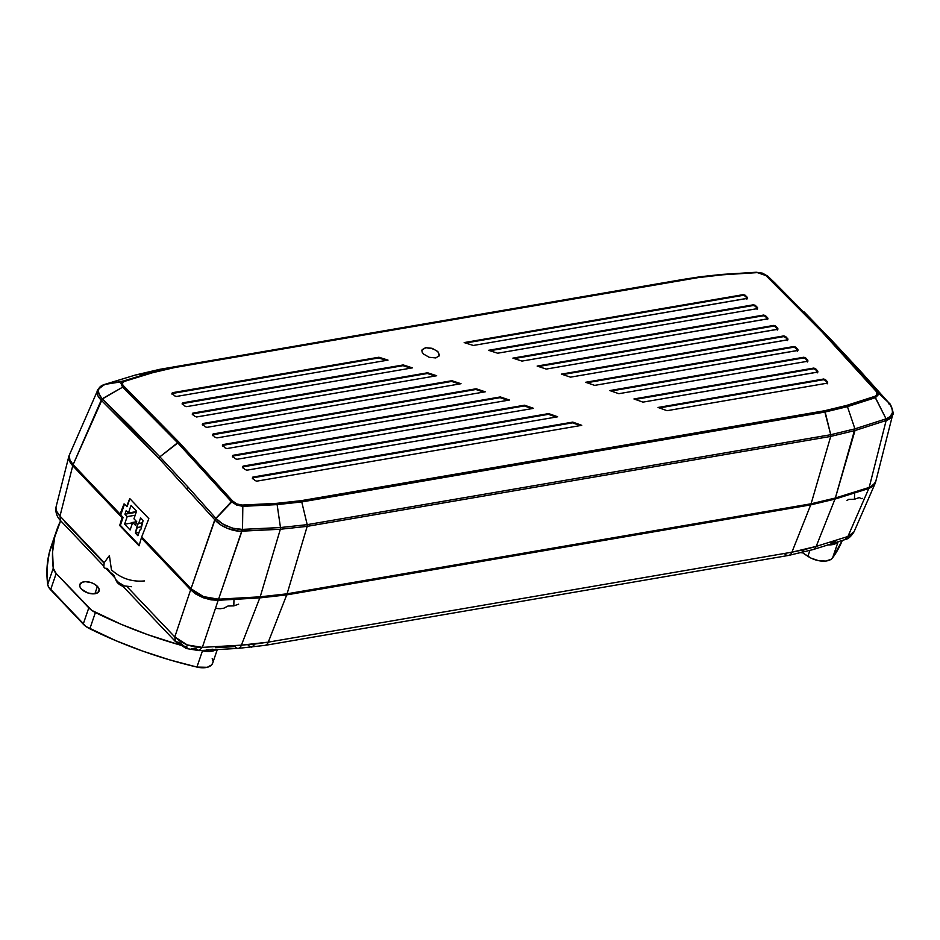 <?xml version="1.0" encoding="UTF-8"?>
<svg xmlns="http://www.w3.org/2000/svg" width="940" height="940" viewBox="0 0 940 940"><rect width="100%" height="100%" fill="white"/><g stroke="black" fill="none" stroke-linecap="round" stroke-linejoin="round"><path stroke-width="1.41" d="M764.96 274.633L821.818 331.691L876.644 391.898L876.797 394.87L875.128 396.281L846.682 405.41L824.545 410.757L301.129 500.679L276.666 503.335L242.379 505.062L237.056 504.005L232.65 501.044L214.778 519.726L158.801 458.215L159.871 456.816L188.071 487.143L186.978 488.518L188.071 487.143L159.871 456.816L158.801 458.215L130.437 429.004L131.494 427.582L159.871 456.816L178.917 442.129L232.65 501.044L237.056 504.005L242.379 505.062L276.666 503.335L301.129 500.679L824.545 410.757L846.682 405.41L875.399 396.151L877.055 394.095L876.491 391.616L821.818 331.691L766.958 276.09L762.422 273.493L757.029 272.635L722.578 274.809L698.068 277.629L174.652 367.552L152.574 372.722L124.01 381.534L122.647 382.709L122.682 384.965L178.917 442.129L123.869 386.563L122.6 387.198L123.869 386.563L122.423 384.178L122.87 382.416L124.738 381.252L123.669 380.923L121.002 383.438L122.6 387.198L102.413 398.936L159.871 456.816L177.625 442.752L122.6 387.198L102.237 398.76C96.514 391.522 97.29 386.751 104.575 384.448L124.738 381.252L152.574 372.722L151.505 372.393L122.482 381.452M877.655 392.133L822.817 331.914L876.703 390.781L888.946 402.978C894.363 411.097 893.4 416.385 886.068 418.829L875.434 397.667L847.445 406.632L846.682 405.41L847.445 406.632L875.434 397.679L878.207 394.859L876.703 390.781L875.727 390.57L888.77 402.778L860.805 371.57L860.97 372.734L860.805 371.57L832.558 341.255L832.746 342.442M888.923 403.918L888.77 402.778L888.923 403.918L888.77 402.778L860.805 371.57L804.241 312.021L832.558 341.255L767.898 276.266L762.599 273.188L756.265 272.248L721.826 274.421L697.139 277.276L173.724 367.188L151.505 372.404L173.724 367.188L698.068 277.629A2.256 1.363 -99.7 0 0 697.139 277.276A2.256 1.363 80.3 0 1 698.068 277.629L721.826 274.421L757.029 272.635L721.885 274.421L700.923 276.666L721.826 274.421M784.559 553.754A9.036 5.464 -99.7 0 0 788.566 555.434A9.036 5.464 -99.7 0 0 791.915 552.179L804.405 549.63L801.115 552.873L804.405 549.63L816.178 546.41L834.979 499.093L810.727 504.874L286.712 594.891L259.828 597.899L218.186 600.284L203.146 597.722L190.632 589.827L141.352 537.962L139.038 545.835L119.709 525.495L122.024 517.623L123.093 517.435L120.767 514.991L124.433 504.275L120.767 514.991L123.093 517.435L122.024 517.623L72.744 465.747L69.548 461.105L68.961 455.9L55.965 507.33L56.647 511.278L59.937 516.048C56.858 512.746 55.578 509.691 56.071 506.86L55.965 507.33C55.39 512.535 56.941 517 60.642 520.725M182.842 645.181L179.528 642.561L175.451 641.562L174.781 636.944L180.41 641.538L187.26 644.934C186.038 648.659 185.967 649.423 187.06 647.237C185.967 649.423 186.038 648.659 187.26 644.934L194.815 646.979L202.335 647.378L199.045 650.621L196.061 648.835L191.631 648.518M215.436 647.719L235.106 646.602A9.036 4.63 -93.3 0 0 238.114 648.389A9.036 4.63 -93.3 0 0 241.392 645.145L202.335 647.378L199.069 650.621L186.296 648.518L187.06 647.237M186.296 648.518L175.451 641.562L174.781 636.944L187.26 644.934L202.335 647.378L218.186 600.284L202.335 647.378L241.392 645.145L259.828 597.899L241.392 645.145L255.128 643.994L251.779 647.237L255.128 643.994L268.276 642.138A9.036 5.464 80.3 0 1 264.927 645.392L788.566 555.434A9.036 5.464 -99.7 0 0 791.915 552.179L268.276 642.138A9.036 5.464 80.3 0 1 264.927 645.38L238.102 648.389A9.036 4.63 -93.3 0 0 241.392 645.145L268.276 642.138L791.915 552.179L816.178 546.41A9.036 6.181 72.6 0 1 813.006 549.606M215.46 608.391L220.219 608.732L223.908 608.18L227.997 606.018L233.813 605.889L233.954 599.967L233.813 605.889L238.643 604.185M846.964 500.574L848.644 499.399L854.448 499.269L854.601 493.347L854.448 499.269L859.289 497.565L861.252 498.694L862.661 498.365M141.188 526.106A3.384 2.045 80.3 0 1 141.118 528.797L139.802 530.148L137.886 535.741L135.383 533.097L137.358 524.826L138.673 523.474L140.589 517.881L143.091 520.525L141.118 528.797A3.384 2.045 80.3 0 1 139.813 530.148L137.886 535.741L135.383 533.097L139.002 532.475L135.383 533.097L137.287 527.505L141.306 526.823L137.287 527.505A3.384 2.045 80.3 0 1 138.662 523.474L142.304 522.851L138.673 523.474A3.384 2.045 80.3 0 1 138.673 523.474L140.589 517.881L143.091 520.525L141.188 526.106M439.274 355.919L437.852 351.56L439.391 355.555L435.831 357.94L429.239 357.306L423.494 354.028L422.06 351.971L421.943 350.044L425.503 347.671L432.095 348.294L437.852 351.56L439.38 355.602M115.879 579.569L117.653 582.918L117.982 581.978L117.653 582.918L122.999 586.36A10.164 5.429 18.9 0 1 117.653 582.918A10.164 5.429 18.9 0 1 115.914 579.816M205.331 361.642L345.109 337.624L205.331 361.642M875.363 482.666L868.818 488.506L847.915 536.481L852.486 533.99L854.061 531.77C851.064 536.587 847.962 539.219 844.755 539.678L847.915 536.481L816.178 546.41L834.979 499.093L810.727 504.874L791.915 552.179L810.727 504.874L286.712 594.891L268.276 642.138L286.712 594.891L259.828 597.899L218.186 600.284L211.077 599.861L203.146 597.722L195.92 594.115L190.632 589.827L174.781 636.944L190.632 589.827L141.352 537.962L139.038 545.835L119.709 525.495L122.024 517.623L72.744 465.747C69.63 462.339 68.338 459.214 68.855 456.382L68.961 455.9M97.278 390.594L97.936 395.916L101.215 400.205C98.112 397.068 96.726 394.213 97.067 391.628L69.231 455.301C68.714 458.132 70.007 461.246 73.12 464.666L120.073 514.086L121.131 513.898L120.073 514.086L124.056 503.875L127.17 506.496L124.056 503.875L120.073 514.086L73.12 464.666L102.413 398.936L131.494 427.582L130.437 429.004L101.379 400.37L158.801 458.215L214.943 519.914L220.665 524.826L227.797 528.527L238.878 531.112L280.343 529.255L307.192 526.353L830.713 436.419L855.012 430.532L886.138 420.521L886.068 418.829L874.658 396.445M129.849 498.658L127.17 506.496L129.849 498.658M123.093 517.435L120.367 525.389L139.226 545.223L119.709 525.495L123.093 517.435M142.422 537.774L141.352 537.962L142.422 537.774M126.171 510.608L128.439 512.981L131.036 505.391L136.559 511.207L133.962 518.798L136.723 521.7L135.477 525.319L132.716 522.405L130.119 529.995L124.597 524.191L127.194 516.601L124.938 514.215L126.171 510.608L128.439 512.981L136.417 511.607L128.439 512.981L131.036 505.391L136.559 511.207L133.962 518.798L136.723 521.7L135.477 525.319L132.716 522.405L136.711 521.723L132.716 522.405L130.119 529.995L124.597 524.191L132.587 522.816L124.597 524.191L127.194 516.601L124.938 514.215L126.171 510.608M64.731 521.735L104.011 563.084M875.023 483.689L854.061 531.77L847.915 536.481L816.178 546.41A9.036 6.181 72.6 0 1 813.018 549.606L788.566 555.434M830.995 543.038L835.249 541.569M248.301 645.486L251.779 647.237M211.077 649.528L212.863 649.188M206.659 649.787L208.997 649.716M174.781 636.944L126.771 586.407L174.781 636.944M104.211 562.661L59.984 516.107L104.211 562.661M59.972 516.154L60.654 520.736L54.779 536.799L52.57 552.121L53.263 568.183A271.061 144.748 -161.1 0 1 56.717 530.16A271.061 144.748 -161.1 0 1 60.654 520.736L103.471 565.798M875.457 482.22L873.26 486.098L868.818 488.506L834.979 499.093L868.818 488.506L847.915 536.481M72.744 465.747L59.984 516.107L72.744 465.747M422.26 349.574L425.385 348.035L422.26 349.574M426.889 347.894L431.977 348.658L426.889 347.894M433.657 349.281L431.977 348.658L433.657 349.281M436.583 350.949L435.208 350.056L436.583 350.949M439.38 354.979L437.852 351.56L432.095 348.294L425.503 347.671L421.837 350.35M439.391 355.555L435.831 357.94L429.239 357.306L423.494 354.028L422.06 351.971L421.943 350.044M747.476 298.297L473.302 345.462L464.16 342.583L743.305 294.631L745.126 295.207A2308.546 1395.747 80.3 0 1 747.429 297.487L747.476 298.297M488.53 350.303L753.481 304.783L755.314 305.371A2308.546 1395.747 80.3 0 1 757.593 307.674L757.299 308.626L497.66 353.217L488.53 350.303L753.481 304.783L755.314 305.371A2308.546 1395.747 80.3 0 1 757.593 307.674L757.346 308.39A2307.641 1395.195 -99.7 0 0 755.067 306.088L755.314 305.371L755.067 306.088L753.234 305.512L753.481 304.783L753.234 305.512L489.916 350.738L753.234 305.512L755.067 306.088A2307.641 1395.195 -99.7 0 1 757.346 308.39L757.593 307.674L757.299 308.626L497.66 353.217L488.53 350.303M767.769 318.801L521.97 361.089L512.864 358.128L763.633 315.053L765.454 315.64A2308.546 1395.747 80.3 0 1 767.733 317.967L767.769 318.801M777.862 329.212L546.246 369.079L537.151 366.071L773.738 325.428L775.559 326.027A2308.546 1395.747 80.3 0 1 777.827 328.377L777.862 329.212M787.92 339.751L570.486 377.163L561.403 374.12L783.807 335.909L785.617 336.52A2308.546 1395.747 80.3 0 1 787.885 338.905L787.92 339.751M797.931 350.397L594.691 385.377L585.62 382.286L793.83 346.519L795.651 347.13A2308.546 1395.747 80.3 0 1 797.895 349.539L797.931 350.397M609.802 390.57L803.818 357.235L805.639 357.858A2308.546 1395.747 80.3 0 1 807.871 360.29L807.554 361.277L618.849 393.696L609.802 390.57L803.818 357.235L805.639 357.858A2308.546 1395.747 80.3 0 1 807.871 360.29L807.625 361.007A2307.641 1395.195 -99.7 0 0 805.38 358.587L805.639 357.858L805.38 358.587L803.571 357.952L803.818 357.235L803.571 357.952L611.106 391.017L803.571 357.952L805.38 358.587A2307.641 1395.195 -99.7 0 1 807.625 361.007L807.871 360.29L807.554 361.277L618.849 393.696L609.802 390.57M817.847 372.017L642.972 402.132L633.936 398.96L813.77 368.069L815.579 368.691A2308.546 1395.747 80.3 0 1 817.812 371.147L817.847 372.017M658.035 407.466L823.687 379.008L825.496 379.654A2308.546 1395.747 80.3 0 1 827.717 382.134L827.388 383.144L667.059 410.686L658.035 407.466L823.687 379.008L825.496 379.654A2308.546 1395.747 80.3 0 1 827.717 382.134L827.47 382.85A2307.641 1395.195 -99.7 0 0 825.238 380.371L825.496 379.654L825.238 380.371L823.44 379.725L823.687 379.008L823.44 379.725L659.316 407.925L823.44 379.725L825.238 380.371A2307.641 1395.195 -99.7 0 1 827.47 382.85L827.717 382.134L827.388 383.144L667.059 410.686L658.035 407.466M252.696 477.168L572.765 422.107L581.789 425.327L256.749 481.163L254.952 480.528A2308.546 1395.747 -99.7 0 0 252.731 478.049L252.696 477.168M557.714 416.784L246.856 470.188L245.046 469.542A2308.546 1395.747 -99.7 0 0 242.814 467.098L243.131 466.087L548.666 413.6L557.714 416.784L246.856 470.188L245.046 469.542A2308.546 1395.747 -99.7 0 0 242.814 467.098L243.131 466.087L548.666 413.6L557.714 416.784M232.838 455.395L524.532 405.211L533.591 408.348L236.915 459.308L235.106 458.685A2308.546 1395.747 -99.7 0 0 232.873 456.253L232.838 455.395M509.421 400.029L226.939 448.556L225.13 447.934A2308.546 1395.747 -99.7 0 0 222.886 445.525L223.191 444.549L500.35 396.939L509.421 400.029L226.939 448.556L225.13 447.934A2308.546 1395.747 -99.7 0 0 222.886 445.525L223.191 444.549L500.35 396.939L509.421 400.029M485.228 391.815L216.929 437.911L215.119 437.3A2308.546 1395.747 -99.7 0 0 212.851 434.914L213.168 433.939L476.145 388.772L485.228 391.815L216.929 437.911L215.119 437.3A2308.546 1395.747 -99.7 0 0 212.851 434.914L213.168 433.939L476.145 388.772L485.228 391.815M460.988 383.72L206.882 427.371L205.061 426.772A2308.546 1395.747 -99.7 0 0 202.793 424.422L203.099 423.458L451.882 380.712L460.988 383.72L206.882 427.371L205.061 426.772A2308.546 1395.747 -99.7 0 0 202.793 424.422L203.099 423.458L451.882 380.712L460.988 383.72M192.641 413.212L427.594 372.781L436.712 375.741L196.789 416.961L194.968 416.361A2308.546 1395.747 -99.7 0 0 192.688 414.035L192.465 413.436L192.218 414.152M184.828 406.068A2308.546 1395.747 -99.7 0 0 182.548 403.765L182.842 402.814L403.26 364.943L412.39 367.869L186.661 406.644L184.828 406.068A2308.546 1395.747 -99.7 0 0 182.548 403.765L182.842 402.814L403.26 364.943L412.39 367.869L186.661 406.644L184.828 406.068M388.032 360.114L176.485 396.457L174.664 395.881A2308.546 1395.747 -99.7 0 0 172.361 393.602L172.666 392.662L378.89 357.235L388.032 360.114L176.485 396.457L174.664 395.881A2308.546 1395.747 -99.7 0 0 172.361 393.602L172.666 392.662L378.89 357.235L388.032 360.114M747.124 298.426L473.302 345.462L464.16 342.583L743.305 294.631L745.126 295.207A2308.546 1395.747 80.3 0 1 747.429 297.487L747.124 298.426L747.652 298.074M747.394 298.509L747.429 297.487L747.183 298.203A2307.641 1395.195 -99.7 0 0 744.88 295.936L745.126 295.207L744.88 295.936L743.058 295.36L743.305 294.631L743.058 295.36L465.559 343.029L743.058 295.36L744.88 295.936A2307.641 1395.195 -99.7 0 1 747.183 298.203L746.877 299.155M757.041 309.342L757.558 308.696M767.686 319.001L767.486 318.684A2307.641 1395.195 -99.7 0 0 765.207 316.357L765.454 315.64A2308.546 1395.747 80.3 0 1 767.733 317.967L767.428 318.93L521.97 361.089L512.864 358.128L763.633 315.053L765.454 315.64L765.207 316.357L763.386 315.77L763.633 315.053L763.386 315.77L514.227 358.575L763.386 315.77L765.207 316.357A2307.641 1395.195 -99.7 0 1 767.486 318.684L767.181 319.647M767.733 317.967L767.428 318.93M777.78 329.411L777.58 329.094A2307.641 1395.195 -99.7 0 0 775.312 326.744L775.559 326.027A2308.546 1395.747 80.3 0 1 777.827 328.377L777.521 329.341L546.246 369.079L537.151 366.071L773.738 325.428L775.559 326.027L775.312 326.744L773.491 326.145L773.738 325.428L773.491 326.145L538.503 366.518L773.491 326.145L775.312 326.744A2307.641 1395.195 -99.7 0 1 777.58 329.094L777.263 330.069M777.827 328.377L777.521 329.341M787.837 339.939L787.638 339.622A2307.641 1395.195 -99.7 0 0 785.37 337.248L785.617 336.52A2308.546 1395.747 80.3 0 1 787.885 338.905L787.567 339.88L570.486 377.163L561.403 374.12L783.807 335.909L785.617 336.52L785.37 337.248L783.561 336.637L783.807 335.909L783.561 336.637L562.743 374.566L783.561 336.637L785.37 337.248A2307.641 1395.195 -99.7 0 1 787.638 339.622L787.32 340.597M787.885 338.905L787.567 339.88M797.86 350.585L797.649 350.256A2307.641 1395.195 -99.7 0 0 795.405 347.859L795.651 347.13A2308.546 1395.747 80.3 0 1 797.895 349.539L797.578 350.526L594.691 385.377L585.62 382.286L793.83 346.519L795.651 347.13L795.405 347.859L793.583 347.236L793.83 346.519L793.583 347.236L586.948 382.733L793.583 347.236L795.405 347.859A2307.641 1395.195 -99.7 0 1 797.649 350.256L797.332 351.243M797.895 349.539L797.578 350.526M807.871 360.29L807.554 361.277M807.307 362.006L807.836 361.336M817.777 372.205L817.565 371.876A2307.641 1395.195 -99.7 0 0 815.332 369.42L815.579 368.691A2308.546 1395.747 80.3 0 1 817.812 371.147L817.495 372.158L642.972 402.132L633.936 398.96L813.77 368.069L815.579 368.691L815.332 369.42L813.523 368.786L813.77 368.069L813.523 368.786L635.24 399.418L813.523 368.786L815.332 369.42A2307.641 1395.195 -99.7 0 1 817.565 371.876L817.248 372.875M827.141 383.861L827.67 383.179M254.952 480.528A2308.546 1395.747 -99.7 0 0 252.731 478.049L253.048 477.038L572.765 422.107L581.789 425.327L256.749 481.163L254.952 480.528M252.449 477.896L572.519 422.836L580.262 425.597L572.519 422.836L572.765 422.107L572.519 422.836L252.801 477.755L253.048 477.038L252.472 478.765M252.273 478.119L253.048 477.038M242.532 466.945L548.42 414.329L556.163 417.043L548.42 414.329L548.666 413.6L548.42 414.329L242.884 466.816L243.131 466.087L242.567 467.815M242.356 467.18L243.131 466.087M235.106 458.685A2308.546 1395.747 -99.7 0 0 232.873 456.253L233.179 455.265L524.532 405.211L533.591 408.348L236.915 459.308L235.106 458.685M232.591 456.112L524.285 405.939L532.028 408.618L524.285 405.939L524.532 405.211L524.285 405.939L232.932 455.982L233.179 455.265L232.615 456.981M232.873 456.253L233.179 455.265M222.592 445.396L500.103 397.655L507.859 400.299L500.103 397.655L500.35 396.939L500.103 397.655L222.945 445.266L223.191 444.549L222.627 446.253M222.886 445.525L223.191 444.549M212.569 434.797L475.899 389.489L483.642 392.086L475.899 389.489L476.145 388.772L475.899 389.489L212.922 434.668L213.168 433.939L212.605 435.643M212.851 434.914L213.168 433.939M202.5 424.304L451.635 381.44L459.39 384.002L451.635 381.44L451.882 380.712L451.635 381.44L202.852 424.175L203.099 423.458L202.547 425.139M202.793 424.422L203.099 423.458M195.203 416.561L194.968 416.361A2308.546 1395.747 -99.7 0 0 192.688 414.035L192.994 413.083L427.594 372.781L436.712 375.741L196.507 416.972M192.395 413.929L427.348 373.497L435.091 376.012L427.348 373.497L427.594 372.781L427.348 373.497L192.747 413.8L192.994 413.083L192.442 414.752M192.688 414.035L192.994 413.083M182.254 403.66L403.013 365.672L410.768 368.151L403.013 365.672L403.26 364.943L403.013 365.672L182.595 403.542L182.842 402.814L182.301 404.482M182.078 403.883L182.842 402.814M172.067 393.519L378.644 357.964L386.399 360.396L378.644 357.964L378.89 357.235L378.644 357.964L172.42 393.39L172.666 392.662L172.114 394.33M757.029 272.635L759.661 272.788M766.958 276.09L767.957 276.325L766.958 276.09M824.545 410.757L825.167 412.014L847.445 406.644L854.918 428.852L830.725 434.715L824.545 410.757M301.752 501.937L825.167 412.014L847.445 406.644L854.918 428.852L830.725 434.715L825.167 412.014L301.752 501.937A2.256 1.363 -99.7 0 0 301.129 500.679A2.256 1.363 80.3 0 1 301.752 501.937L307.204 524.649L830.725 434.715L830.713 436.419L830.725 434.715L307.204 524.649L301.752 501.937L277.124 504.615L301.752 501.937M231.346 501.655L232.65 501.044L178.917 442.129L177.625 442.752L231.346 501.655L215.895 518.363L222.627 523.921L232.556 528.21L242.52 529.408L242.826 506.343L277.124 504.615L280.473 527.54L242.52 529.408L242.826 506.343L236.621 505.027L231.346 501.655L236.621 505.027L242.826 506.343L242.379 505.062L242.837 506.343L277.124 504.615L276.666 503.335M121.096 383.05L122.6 387.198M151.505 372.404L135.536 374.99L104.74 384.413L123.657 380.923L151.505 372.393L135.536 374.99L159.659 369.349L697.139 277.276M98.489 389.701L100.65 386.493L104.575 384.448L135.536 374.99L159.659 369.349L198.023 362.758L173.724 367.188M336.814 339.587L337.683 338.764L683.157 279.415L687.328 278.745L682.323 280.238M767.827 276.207L775.159 283.21M832.558 341.255L774.619 282.717M767.957 276.325L832.582 341.279L888.993 403.025C891.108 403.378 894.34 415.269 892.73 414.505L892.894 413.659C892.342 416.961 890.086 419.252 886.138 420.521L890.932 417.701L892.648 414.798M875.434 397.679L878.254 394.342M892.318 413.083L890.051 416.62L886.068 418.829L886.138 420.521L855.012 430.532L830.713 436.419L307.192 526.353L280.343 529.255L280.473 527.54L307.204 524.649L307.192 526.353L307.204 524.649L280.473 527.54L241.051 529.443L234.236 528.633L225.976 525.754L220.501 522.511L216.071 518.563L188.071 487.143L215.895 518.363L214.778 519.726L191.008 588.745L141.728 536.881L148.837 518.645L129.755 498.564L126.63 506.589L129.755 498.564L148.837 518.645L141.728 536.881L191.008 588.745L203.522 596.63L218.562 599.191L242.32 529.42M104.74 384.401L103.788 385.236L104.74 384.401M102.413 398.936L100.169 396.328L98.324 391.686M102.237 398.76L101.379 400.37M159.659 369.349L158.801 370.172L159.659 369.349M198.023 362.758L197.177 363.58M860.805 371.57L860.97 372.734M889.087 404.106L888.946 402.978L889.087 404.106M890.909 405.704L892.565 410.874M885.997 420.568L885.915 418.887L854.918 428.852L835.355 498.012L869.195 487.425C873.143 486.074 875.352 483.983 875.833 481.139L873.624 485.017L869.195 487.425L886.138 420.521L869.195 487.425L835.355 498.012L855.012 430.532M242.403 531.135L280.343 529.255L260.204 596.818L218.562 599.191L242.52 529.408M216.071 518.563L214.943 519.914L191.008 588.745L196.284 593.023L203.522 596.63L211.441 598.78L218.562 599.191L260.204 596.818L287.088 593.81L811.091 503.781L835.355 498.012L811.091 503.781L830.713 436.419L811.091 503.781L287.088 593.81L307.192 526.353L287.088 593.81L260.204 596.818L280.343 529.255M104.587 384.437L97.549 389.877M69.231 455.301L69.924 460.024L73.12 464.666L101.215 400.205M242.226 531.147C233.802 531.899 220.818 526.894 214.943 519.914M136.183 512.288L124.938 514.215L136.183 512.288M135.184 515.226L127.194 516.601L135.184 515.226M337.46 338.811L197.623 363.016M838.175 541.593L834.121 544.225L827.705 544.871M842.287 540.453L832.605 557.855L830.948 559.394L825.567 561.074L818.446 560.639L811.138 558.172L802.278 552.591L807.895 556.327A16.72 8.93 18.9 0 0 832.605 557.855A271.061 144.748 18.9 0 0 842.287 540.453M838.127 541.745L832.605 557.855L838.127 541.745M809.869 550.558L807.895 556.327L809.869 550.558M838.045 541.781A16.72 8.93 -161.1 0 1 828.093 544.883M144.454 580.932C131.906 582.095 120.896 578.405 111.449 569.851L109.392 555.587L104.164 562.755L103.811 566.996L104.951 568.218L107.36 568.418L109.992 572.096L113.869 575.28L115.667 579.498L118.381 582.33L124.444 585.949L131.459 586.713M97.431 586.395A10.164 5.429 -161.1 0 1 99.076 591.06A10.164 5.429 -161.1 0 1 91.568 593.774A10.164 5.429 -161.1 0 1 81.475 589.133L87.808 592.94L93.436 593.857L97.725 592.729L99.229 589.921L98.383 587.582L94.67 584.222L91.11 582.589L85.469 581.66L82.356 582.201L79.818 584.527L79.924 586.76L81.475 589.133A10.164 5.429 -161.1 0 1 79.841 584.469A10.164 5.429 -161.1 0 1 87.35 581.754A10.164 5.429 -161.1 0 1 97.431 586.395L94.916 593.739L97.431 586.395M212.687 663.053L211.641 664.886L207.246 667.294L196.918 667.059L202.488 650.797A16.72 8.93 -161.1 0 0 216.024 649.658L209.714 651.502L201.207 650.504A271.061 144.748 -161.1 0 0 202.488 650.797L196.918 667.059L169.412 659.798L142.198 650.927L115.573 640.551L86.163 626.627L48.61 587.089L47.705 584.445L47 568.383L49.209 553.061L54.297 538.644M179.164 644.746L147.756 634.664L121.131 624.289L91.732 610.366L56.177 573.506L53.263 568.183L47.705 584.445L53.263 568.183A16.72 8.93 -161.1 0 0 56.177 573.506L88.795 607.851L83.225 624.101L50.607 589.768L56.177 573.506L50.607 589.768A16.72 8.93 18.9 0 1 47.705 584.445A271.061 144.748 18.9 0 1 51.148 546.422L56.717 530.16M212.193 658.658L212.875 660.938M186.649 646.826A271.061 144.748 -161.1 0 1 95.398 612.527L89.84 628.789A271.061 144.748 18.9 0 0 196.918 667.059A16.72 8.93 18.9 0 0 212.651 663.182L217.305 649.575M88.795 607.851L83.225 624.101A16.72 8.93 18.9 0 0 89.84 628.789L95.398 612.527A16.72 8.93 -161.1 0 1 88.795 607.851M813.018 549.606L844.755 539.678M199.045 650.621L238.102 648.389M175.451 641.562L120.802 584.046M114.48 577.383L106.079 568.547M767.957 318.578L767.71 319.295M232.65 455.618L232.403 456.346M222.662 444.902L222.416 445.63M212.64 434.292L212.393 435.02M202.57 423.799L202.323 424.528M172.138 393.002L171.891 393.731M756.324 272.248L767.898 276.266M700.958 276.654L683.157 279.415M104.599 384.425L135.395 375.037L159.647 369.349L197.999 362.77M875.727 481.609L892.73 414.481"/></g></svg>
